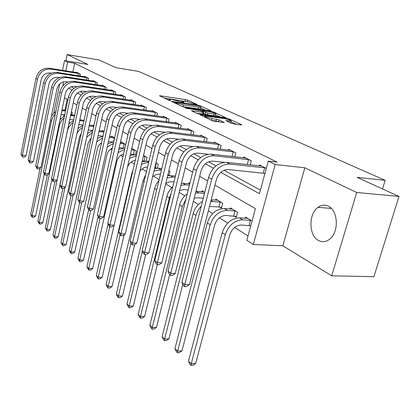 <?xml version="1.0" encoding="UTF-8"?>
<svg xmlns="http://www.w3.org/2000/svg" width="420" height="420" viewBox="0 0 420 420"><rect width="100%" height="100%" fill="white"/><g stroke="black" fill="none" stroke-linecap="round" stroke-linejoin="round"><path stroke-width="0.63" d="M196.644 104.533L196.991 104.396L187.677 100.16L185.441 99.561L159.474 95.702L168.672 100.175L170.289 100.611L170.693 100.475L168.95 99.188L171.334 99.314L183.598 102.59L183.971 102.454L182.175 101.162L186.564 101.598L196.644 104.533M328.414 206.225C324.854 204.519 321.379 204.897 317.977 207.365C308.395 213.927 308.632 235.452 318.407 240.434C322.303 242.524 326.141 242.036 329.926 238.97C339.145 231.793 338.1 210.457 328.414 206.225M231.231 123.218L233.735 123.895L241.106 124.908L241.752 124.939L241.511 124.635L229.483 119.17L227.057 118.514L200.015 114.755L211.911 120.545L214.441 121.228L224.291 122.525L218.941 119.847L211.958 118.545C207.023 117.584 204.624 116.734 204.766 115.988L224.023 118.524C228.905 119.48 231.289 120.325 231.173 121.06L225.85 120.551L231.231 123.218M399 196.429L373.905 276.675L331.716 275.814L356.69 192.486L399 196.429L357.094 177.366L385.166 180.353L138.647 71.442L115.941 67.657L99.125 60.008L67.116 54.563L87.917 64.47L64.528 60.596L67.662 62.139L74.655 63.294L277.1 162.115L268.27 161.128L275.168 164.53L253.339 244.493L246.834 240.319L255.402 208.666L214.94 185.157M356.69 192.486L304.836 167.79L275.168 164.53M210.347 110.901L211.024 110.933L210.814 110.68L199.972 105.751L197.684 105.131L171.386 101.304L182.081 106.491L184.459 107.132L210.347 110.901M214.347 112.287L225.986 117.752L199.048 113.993L196.597 113.327L191.604 110.806L203.753 112.408L200.387 110.68L186.91 108.428L185.105 107.798L211.99 111.652L214.347 112.287L214.19 112.917M67.116 54.563L65.835 60.811M74.655 63.294L72.854 71.993M71.19 86.735L74.036 88.289M80.047 91.576L83.134 93.261M89.276 96.621L92.62 98.448M98.9 101.876L102.527 103.861M108.948 107.368L112.875 109.515M119.443 113.106L123.695 115.432M130.421 119.107L135.03 121.621M141.918 125.386L146.9 128.111M153.962 131.969L159.359 134.92M166.603 138.878L172.447 142.07M179.881 146.134L186.212 149.594M193.841 153.767L200.708 157.516M208.551 161.8L215.99 165.869M224.059 170.279L260.416 190.145M76.277 72.539L76.356 72.156L80.262 74.135L79.873 75.994M84.488 76.713L84.572 76.319L88.63 78.372L88.216 80.314M93.014 81.055L93.104 80.64L97.319 82.772L96.883 84.803M101.876 85.564L101.971 85.129L106.349 87.35L105.887 89.476M111.09 90.258L111.19 89.801L115.747 92.111L115.253 94.337M120.682 95.141L120.787 94.663L125.533 97.067L125.008 99.409M130.667 100.228L130.783 99.724L135.728 102.228L135.166 104.69M141.083 105.53L141.204 105.005L146.365 107.62L145.766 110.208M151.946 111.064L152.077 110.513L157.463 113.242L156.823 115.967M163.291 116.849L163.427 116.261L169.06 119.117L168.373 121.994M175.151 122.892L175.297 122.278L181.193 125.26L180.453 128.305M187.561 129.224L187.724 128.567L193.893 131.696L193.1 134.915M200.56 135.854L200.734 135.161L207.202 138.437L206.346 141.855M214.195 142.805L214.384 142.076L221.172 145.514L220.243 149.147M228.506 150.113L228.711 149.331L235.846 152.948L234.838 156.812M243.553 157.794L243.773 156.959L251.281 160.766L250.184 164.892M263.923 173.229L264.863 173.712M259.387 165.879L259.628 164.992L266.306 168.378M69.085 122.666L69.673 123.039M101.157 142.968L101.477 143.167M110.759 149.047L111.962 149.803M120.771 155.384L122.929 156.749M131.219 161.994L134.426 164.026M142.133 168.903L146.48 171.654M153.541 176.127L159.138 179.671M165.69 183.813L171.817 187.693M179.183 192.355L184.769 195.893M193.384 201.348L198.371 204.503M208.352 210.824L212.667 213.554M219.361 217.791L227.719 223.078M234.607 227.441L248.021 235.93M67.19 99.304L64.958 110.077M64.024 114.587L63.667 116.308M71.746 114.776L72.261 112.313L71.368 111.773M93.203 125.622L93.329 125.045L93.923 125.407M102.133 131.05L102.27 130.447L104.039 131.518M111.426 136.7L111.568 136.07L114.618 137.912M121.102 142.585L121.254 141.918L125.69 144.606M133.985 154.481L130.483 154.061M135.544 154.471L136.337 151.037L131.806 148.297M144.627 161.018L144.905 161.185M146.223 161.154L147.073 157.526L143.566 155.405M155.741 167.848L156.314 168.2M157.374 168.152L158.293 164.304L155.904 162.866M167.764 175.229L168.257 175.534M169.019 175.487L170.011 171.392L168.861 170.698M188.659 183.708L188.885 182.794L189.84 183.372M201.805 191.72L202.052 190.754L204.761 192.392M219.571 207.055L221.45 208.204L222.742 203.259L215.864 199.101L215.602 200.13M234.287 216.09L236.261 217.303L237.605 212.242L230.375 207.874L230.087 208.966M249.764 225.598L250.667 226.154M245.327 218.264L245.637 217.098L252.068 220.983M382.531 188.937L385.166 180.353M304.836 167.79L282.833 245.795L331.716 275.814M282.833 245.795L253.339 244.493M60.89 118.613L60.233 118.535M220.831 172.326L259.455 193.688L268.27 161.128M63.625 81.821L62.968 85.013L63.357 85.234M68.654 88.163L72.056 90.043M77.469 93.035L81.118 95.056M86.651 98.117L90.568 100.28M96.233 103.415L100.433 105.735M106.234 108.943L110.743 111.436M116.681 114.723L121.522 117.401M127.607 120.766L132.804 123.643M139.052 127.092L144.632 130.184M151.042 133.728L157.043 137.046M163.622 140.684L170.079 144.254M176.841 147.998L183.792 151.841M190.743 155.684L198.235 159.826M205.391 163.784L213.465 168.247M67.662 62.139L65.867 70.886M53.834 112.927L59.777 83.832M62.533 70.355L64.528 60.596M207.674 180.931L199.684 176.29M192.628 172.19L185.215 167.885M178.358 163.9L171.476 159.899M164.808 156.025L158.413 152.308M151.919 148.538L145.976 145.084M139.655 141.409L134.122 138.196M127.964 134.615L122.813 131.623M116.807 128.132L112.009 125.349M106.15 121.942L101.682 119.343M95.96 116.02L91.796 113.6M86.205 110.35L82.325 108.098M76.86 104.921L73.243 102.816M67.898 99.713L64.523 97.755M63.488 85.092L62.968 85.013M186.847 101.64L164.225 98.081M205.643 110.219L200.791 107.992M199.017 105.914L174.431 102.123L175.833 102.889L183.314 104.906L198.744 107.179L200.965 107.289L200.329 106.512L199.017 105.914M182.117 106.507L182.9 106.633L183.314 104.906M200.634 108.617L200.545 108.99L198.324 108.88L182.9 106.633M215.612 114.781L220.547 117.044M196.45 113.258L203.348 114.035M213.98 113.946L215.801 114.03C215.875 113.337 213.57 112.529 208.882 111.61L202.913 110.749L202.209 110.712L202.409 110.975L207.979 113.085L213.98 113.946L213.539 115.689L215.36 115.773L215.444 115.432M213.539 115.689L207.538 114.839L203.501 113.426M230.486 122.871L230.811 122.467M218.894 121.842L216.001 120.976L211.517 120.356M236.266 124.241L230.979 121.821M64.79 114.686L61.016 114.739M61.835 110.77L65.573 110.912M62.05 109.736L65.725 110.177M44.279 173.828L35.637 215.948L33.784 217.35L32.382 217.271L31.815 216.746L30.723 214.436L40.157 168.073M30.723 214.436L32.13 215.749L51.634 120.225L53.193 116.555L55.367 113.904M51.461 115.915L55.886 111.379M32.382 217.271L32.13 215.749L35.637 215.948M77.411 72.692L49.287 68.25L50.836 69.074L79.196 73.595M51.24 73.19L50.048 73.001C45.518 72.791 42.551 75.033 41.149 79.732L26.066 155.694L24.155 157.196L22.701 157.059L21 154.208L35.952 78.314C38.047 71.269 42.493 67.914 49.287 68.25M21 154.208L22.418 155.337L37.464 79.18C39.564 72.109 44.026 68.738 50.836 69.074M22.701 157.059L22.418 155.337L26.066 155.694M78.236 75.736L78.703 73.489M73.736 119.763L69.741 119.537M70.565 115.595L74.545 115.92M70.765 114.65L74.702 115.159M51.896 179.267L42.887 222.637L40.992 224.059L39.569 223.986L38.987 223.44L37.873 221.088L47.413 174.783M37.873 221.088L39.333 222.448L59.288 125.874C59.981 122.745 61.577 120.167 64.071 118.146M59.987 119.716L64.554 115.81M39.569 223.986L39.333 222.448L42.887 222.637M83.071 125.029L78.818 124.604M79.658 120.656L83.906 121.123M79.837 119.795L84.073 120.33M71.636 129.738L50.405 229.577L48.468 231.016L47.029 230.947L45.287 227.992L54.941 181.75M45.287 227.992L46.804 229.399L67.363 131.171C68.192 127.575 70.114 124.74 73.127 122.651M68.822 123.921L73.584 120.482M47.029 230.947L46.804 229.399L50.405 229.577M92.82 130.505L88.268 129.969M89.129 125.979L93.681 126.53M89.308 125.139L93.86 125.701M81.323 133.208L79.469 137.099L58.212 236.775L56.227 238.24L54.768 238.177L52.988 235.153L62.858 188.475M52.988 235.153L54.563 236.618L65.016 187.336M76.986 133.24L79.364 129.89L82.556 127.428M78.005 128.441L82.987 125.407M54.768 238.177L54.563 236.618L58.212 236.775M85.67 76.87L57.167 72.434L58.779 73.29L87.517 77.81M59.462 77.516L57.965 77.291C53.371 77.086 50.353 79.375 48.92 84.163L33.374 161.459L31.421 162.986L29.946 162.85L29.353 162.377L28.203 159.941L43.612 82.709C45.759 75.532 50.274 72.109 57.167 72.434M28.203 159.941L29.673 161.112L45.176 83.606C47.334 76.403 51.87 72.965 58.779 73.29M29.946 162.85L29.673 161.112L33.374 161.459M86.525 80.052L87.019 77.705M94.243 81.218L65.357 76.781L67.032 77.669L96.164 82.189M68.014 82.016L66.192 81.742C61.53 81.548 58.464 83.885 56.994 88.762L40.96 167.449L38.965 169.003L37.469 168.866L36.855 168.378L35.679 165.895L51.566 87.276C53.771 79.963 58.37 76.466 65.357 76.781M35.679 165.895L37.212 167.113L53.198 88.211C55.414 80.871 60.023 77.359 67.032 77.669M37.469 168.866L37.212 167.113L40.96 167.449M95.13 84.536L95.655 82.084M103.152 85.727L73.878 81.302L75.621 82.226L105.152 86.74M76.933 86.698L74.755 86.373C70.025 86.189 66.906 88.583 65.394 93.55L48.851 173.675L46.804 175.25L45.287 175.124L44.651 174.615L43.454 172.079L59.845 92.027C62.108 84.578 66.785 81.002 73.878 81.302M43.454 172.079L45.045 173.345L61.541 92.998C63.819 85.523 68.513 81.926 75.621 82.226M45.287 175.124L45.045 173.345L48.851 173.675M104.076 89.203L104.638 86.63M102.627 136.153L98.123 135.629M99.01 131.57L103.903 132.158M103.462 131.166L99.199 130.699M91.266 137.676L88.252 142.816L66.323 244.256L64.291 245.742L62.811 245.684L60.984 242.592L71.085 195.484M60.984 242.592L62.617 244.115L73.206 194.891M86.683 137.324L92.389 132.473M87.559 133.25L92.799 130.599M62.811 245.684L62.617 244.115L66.323 244.256M112.424 90.426L82.745 86.005L84.562 86.966L114.502 91.476M86.231 91.57L83.664 91.198C78.865 91.025 75.689 93.471 74.135 98.537L57.057 180.154L54.962 181.755L53.419 181.629L52.757 181.099L51.539 178.516L68.465 96.973C70.791 89.376 75.547 85.722 82.745 86.005M51.539 178.516L53.198 179.834L70.234 97.986C72.571 90.363 77.348 86.688 84.562 86.966M53.419 181.629L53.198 179.834L57.057 180.154M113.379 94.064L113.978 91.366M112.623 141.997L108.418 141.524M109.337 137.393L114.597 138.023M112.812 136.82L109.541 136.479M101.588 142.669C99.414 144.154 98.017 146.186 97.393 148.764L74.749 252.037L72.67 253.544L71.174 253.491L70.492 252.856L69.295 250.325L79.669 202.624M69.295 250.325L70.996 251.911L81.716 202.776M96.731 141.997L102.653 137.812M97.529 138.348L103.037 136.085M71.174 253.491L70.996 251.911L74.749 252.037M113.5 141.902L114.377 137.981M123.133 148.092L119.196 147.661M120.141 143.462L124.73 144.023M122.546 142.7L120.362 142.501M112.34 148.097C109.531 149.53 107.725 151.82 106.922 154.964L83.522 260.127L81.391 261.655L79.868 261.613L79.16 260.951L77.942 258.373L88.673 209.753M77.942 258.373L79.716 260.022L90.662 210.567M107.184 147.079L113.379 143.462M107.93 143.734L113.731 141.892M79.868 261.613L79.716 260.022L83.522 260.127M123.244 148.082L124.189 143.913M131.465 149.777L134.967 150.208M132.689 148.832L131.696 148.775M123.569 153.951C120.11 155.19 117.868 157.684 116.849 161.427L92.652 268.553L90.468 270.102L88.924 270.07L88.189 269.383L86.951 266.752L98.165 216.673M86.951 266.752L88.793 268.469L100.013 218.542M118.099 152.528L124.593 149.441M118.797 149.42L124.908 148.045M88.924 270.07L88.793 268.469L92.652 268.553M133.434 154.371L134.416 150.103M145.346 161.159L142.322 160.734M143.341 156.371L145.646 156.665M130.174 155.426L136.61 154.576M135.298 160.246C131.539 161.018 128.919 163.38 127.439 167.333M114.114 225.257L102.17 277.337L99.928 278.906L98.364 278.885L97.598 278.166L96.332 275.483L108.071 223.865M96.332 275.483L98.254 277.274L109.793 226.716M129.507 158.324L136.332 155.783M98.364 278.885L98.254 277.274L102.17 277.337M144.071 160.907L145.089 156.555M157.316 168.152L154.76 167.696M155.815 163.249L156.797 163.406M142.081 161.768L146.921 161.207L148.895 161.406M147.572 167.013C144.569 167.06 142.002 168.457 139.881 171.203M124.157 234.738L112.093 286.493L109.793 288.089L108.208 288.073L107.405 287.322L106.118 284.587L131.806 173.413L133.067 169.89M106.118 284.587L108.124 286.456L120.078 234.896M141.451 164.483L145 162.944L148.628 162.54M108.208 288.073L108.124 286.456L112.093 286.493M155.174 167.732L156.23 163.291M122.068 95.308L91.98 90.904L93.875 91.912L124.231 96.406M95.944 96.653L92.951 96.222C88.079 96.059 84.845 98.564 83.249 103.73L65.599 186.895L63.452 188.522L61.887 188.402L61.199 187.85L59.96 185.215L77.448 102.128C79.837 94.379 84.683 90.641 91.98 90.904M59.96 185.215L61.682 186.585L79.286 103.183C81.69 95.408 86.552 91.649 93.875 91.912M61.887 188.402L61.682 186.585L65.599 186.895M123.065 99.125L123.701 96.296M132.116 100.401L101.614 96.017L103.593 97.067L134.374 101.546M106.092 101.95L102.632 101.462C97.692 101.314 94.395 103.877 92.752 109.148L74.498 193.919L72.298 195.573L70.712 195.458L69.993 194.88L68.728 192.192L86.814 107.504C89.271 99.598 94.206 95.77 101.614 96.017M68.728 192.192L70.523 193.625L88.736 108.607C91.208 100.669 96.159 96.82 103.593 97.067M70.712 195.458L70.523 193.625L74.498 193.919M133.156 104.402L133.828 101.43M142.595 105.709L111.668 101.351L113.731 102.443L144.947 106.901M116.718 107.478L112.739 106.932C107.72 106.801 104.365 109.421 102.674 114.802L83.774 201.243L81.522 202.923L79.91 202.813L79.16 202.214L77.868 199.469L96.59 113.111C99.12 105.047 104.144 101.126 111.668 101.351M77.868 199.469L79.748 200.965L98.595 114.266C101.141 106.166 106.186 102.223 113.731 102.443M79.91 202.813L79.748 200.965L83.774 201.243M143.672 109.914L144.391 106.785M153.526 111.248L122.168 106.922L124.325 108.066L155.988 112.492M127.848 113.258L123.296 112.644C118.204 112.529 114.786 115.217 113.043 120.708L93.461 208.887L91.145 210.599L89.513 210.494L88.725 209.869L87.413 207.065L106.801 118.976C109.41 110.738 114.534 106.722 122.168 106.922M87.413 207.065L89.371 208.625L108.901 120.178C111.52 111.909 116.666 107.872 124.325 108.066M89.513 210.494L89.371 208.625L93.461 208.887M154.649 115.673L155.421 112.376M164.95 117.033L133.145 112.749L135.403 113.946L167.517 118.335M139.524 119.301L134.337 118.618C129.166 118.524 125.68 121.28 123.884 126.887L103.577 216.872L101.199 218.61L99.54 218.516L98.721 217.859L97.382 214.998L117.485 125.102C120.173 116.692 125.391 112.57 133.145 112.749M97.382 214.998L99.43 216.631L119.679 126.362C122.383 117.915 127.627 113.773 135.403 113.946M99.54 218.516L99.43 216.631L103.577 216.872M166.115 121.695L166.94 118.214M169.06 175.313L167.806 175.066M160.429 174.274L159.626 174.2C157.085 174.027 154.728 174.951 152.554 176.972M153.972 171.008L161.522 169.722M154.571 168.483L158.366 168.205L161.805 168.541M134.626 244.692L122.456 296.053L120.094 297.67L118.487 297.67L117.647 296.887L116.33 294.089L142.963 180.726L145.787 174.599M116.33 294.089L118.43 296.042L130.966 242.844M118.487 297.67L118.43 296.042L122.456 296.053M176.888 123.081L144.638 118.844L147 120.099L179.576 124.441M151.788 125.633L145.892 124.871C140.642 124.798 137.088 127.622 135.235 133.361L114.161 225.225L111.715 226.994L110.03 226.905L109.174 226.217L107.803 223.293L128.667 131.523C131.439 122.924 136.763 118.697 144.638 118.844M107.803 223.293L109.945 224.999L130.966 132.841C133.76 124.205 139.104 119.957 147 120.099M110.03 226.905L109.945 224.999L114.161 225.225M178.101 128L178.988 124.32M173.959 181.892L169.538 181.802L165.774 183.461M167.113 177.933L172.798 177.035L175.098 177.245M167.674 175.602L175.403 176.001M145.688 254.578L133.282 306.044L130.856 307.687L129.224 307.697L128.347 306.878L127.003 304.022L154.639 188.375L156.277 184.123L158.965 180.385M127.003 304.022L129.197 306.059L142.37 251.123M129.224 307.697L129.197 306.059L133.282 306.044M189.383 129.412L156.681 125.234L159.159 126.546L192.203 130.835M164.703 132.263L158.004 131.429C152.67 131.371 149.047 134.279 147.131 140.138L125.234 233.966L122.719 235.767L121.007 235.688L120.11 234.969L118.713 231.977L140.385 138.248C143.252 129.455 148.68 125.118 156.681 125.234M118.713 231.977L120.955 233.762L142.8 139.634C145.682 130.798 151.137 126.436 159.159 126.546M121.007 235.688L120.955 233.762L125.234 233.966M190.643 134.61L191.599 130.714M188.223 189.861L184.275 189.53L179.624 190.549M180.925 185.283L185.456 184.779L189.404 185.12M181.445 183.167L189.735 183.803M157.322 264.679L144.606 316.491L142.112 318.161L140.453 318.181L139.54 317.326L138.169 314.407L166.866 196.392C167.837 192.612 169.801 189.425 172.757 186.827M138.169 314.407L140.464 316.544L169.381 198.041L171.087 193.662M140.453 318.181L140.464 316.544L144.606 316.491M202.477 136.043L169.307 131.933L171.911 133.313L205.433 137.54M178.322 139.225L170.709 138.306C165.291 138.275 161.595 141.257 159.611 147.257L136.841 243.128L134.248 244.954L132.515 244.886L131.57 244.136L130.142 241.075L152.68 145.304C155.642 136.311 161.185 131.854 169.307 131.933M130.142 241.075L132.494 242.949L155.216 146.759C158.198 137.723 163.763 133.24 171.911 133.313M132.515 244.886L132.494 242.949L136.841 243.128M203.784 141.545L204.818 137.413M203.28 198.203L197.5 197.757L194.171 198.214M195.458 193.1L198.728 192.896L204.509 193.368M203.816 191.819L196.019 191.242L198.728 192.896M169.664 274.601L156.466 327.432L153.899 329.128L152.213 329.165L151.253 328.267L149.856 325.28L179.692 204.803C180.92 200.225 183.435 196.576 187.231 193.841M149.856 325.28L152.255 327.516L182.333 206.53L185.855 199.358M152.213 329.165L152.255 327.516L156.466 327.432M216.211 143L182.574 138.968L185.304 140.422L219.308 144.569M192.722 146.533L184.054 145.525C178.553 145.525 174.778 148.591 172.725 154.728L149.016 252.735L146.344 254.599L144.585 254.541L143.593 253.754L142.133 250.619L165.601 152.717C168.661 143.509 174.321 138.931 182.574 138.968M142.133 250.619L144.601 252.583L168.263 154.245C171.344 144.995 177.03 140.385 185.304 140.422M144.585 254.541L144.601 252.583L149.016 252.735M217.565 148.832L218.684 144.443M221.65 207.443L218.941 206.934L209.465 206.493M210.761 201.442L220.857 202.12M217.718 200.225L211.186 199.789M182.816 284.23L168.893 338.898L166.247 340.62L164.54 340.673L163.532 339.733L162.104 336.677L193.158 213.628C194.68 208.215 197.783 204.141 202.466 201.416M162.104 336.677L164.624 339.024L195.93 215.444C196.859 211.916 198.634 208.834 201.248 206.199M164.54 340.673L164.624 339.024L168.893 338.898M218.941 206.934L220.222 201.999M230.633 150.308L196.518 146.37L199.395 147.893L233.888 151.956M208.01 154.229L198.093 153.122C192.502 153.148 188.643 156.303 186.522 162.593L161.805 262.831L159.049 264.726L157.259 264.679L156.219 263.849L154.728 260.642L179.183 160.514C182.359 151.084 188.134 146.37 196.518 146.37M154.728 260.642L157.322 262.705L181.986 162.12C185.183 152.649 190.984 147.903 199.395 147.893M157.259 264.679L157.322 262.705L161.805 262.831M232.034 156.497L233.247 151.825M236.476 216.5L225.976 215.465C220.553 215.733 216.767 218.935 214.625 225.073L181.939 350.931L179.209 352.679L177.476 352.753L176.421 351.76L174.956 348.637L207.312 222.905C210.515 213.707 216.184 208.924 224.322 208.556L232.323 209.05M174.956 348.637L177.602 351.099L210.231 224.821C213.46 215.576 219.151 210.767 227.309 210.383L235.62 211.045M177.476 352.753L177.602 351.099L181.939 350.931M233.641 215.969L234.974 210.924M245.795 157.988L211.202 154.161L214.232 155.768L249.218 159.721M224.369 162.351L212.867 161.117C207.191 161.18 203.249 164.43 201.049 170.872L175.25 273.441L172.41 275.373L170.588 275.342L169.496 274.47L167.969 271.178L193.489 168.725C196.781 159.065 202.687 154.208 211.202 154.161M167.969 271.178L170.698 273.352L196.439 170.42C199.757 160.708 205.69 155.825 214.232 155.768M170.588 275.342L170.698 273.352L175.25 273.441M247.244 164.577L248.566 159.59M261.755 166.073L226.679 162.372L229.877 164.068L265.366 167.9M264.941 173.428L228.454 169.554C222.684 169.649 218.652 172.998 216.368 179.608L189.409 284.618L186.47 286.587L184.627 286.566L183.477 285.647L181.907 282.277L208.577 177.382C211.995 167.475 218.027 162.472 226.679 162.372M181.907 282.277L184.784 284.566L211.691 179.172C215.135 169.213 221.198 164.178 229.877 164.068M184.627 286.566L184.784 284.566L189.409 284.618M263.256 173.098L264.695 167.764M250.766 225.787L241.337 225.015C235.83 225.33 231.966 228.632 229.745 234.911L195.641 363.573L192.822 365.353L191.069 365.437L189.956 364.403L188.459 361.2L222.212 232.669C225.535 223.251 231.32 218.327 239.578 217.891L247.69 218.337M188.459 361.2L191.242 363.788L225.288 234.685C228.632 225.22 234.444 220.264 242.728 219.817L251.16 220.437M191.069 365.437L191.242 363.788L195.641 363.573M249.107 225.477L250.499 220.311M182.648 102.386L182.768 101.897M169.386 100.417L169.502 99.918M160.141 96.154L160.235 95.744M185.047 101.204L185.441 99.561M187.299 101.719L187.677 100.16M172.037 101.761L172.137 101.341M197.589 105.509L197.684 105.131M199.841 106.286L199.972 105.751M210.751 110.943L210.814 110.68M174.416 102.879L174.557 102.291M175.691 103.483L175.833 102.889M198.324 108.88L198.744 107.179M225.687 117.763L225.761 117.474M192.229 111.274L192.339 110.838M202.613 114.135L203.049 112.376M185.556 108.103L185.624 107.825M211.848 112.219L211.99 111.652M202.267 111.552L202.409 110.975M205.144 114.188L205.579 112.434M207.538 114.839L207.979 113.085M226.417 120.997L226.522 120.582M229.078 122.225L229.399 120.981M211.507 120.351L211.958 118.545M216.001 120.976L216.458 119.17M218.484 121.653L218.941 119.847M223.986 122.535L224.065 122.225M200.629 115.227L200.739 114.786M226.905 119.102L227.057 118.514M229.32 119.805L229.483 119.17M241.432 124.945L241.511 124.635M62.921 109.809L64.486 110.764M50.594 120.178L51.508 120.776M35.952 78.314L37.464 79.18M70.854 114.665L72.476 115.658M58.784 125.549L59.288 125.874M79.769 120.12L80.771 120.734M43.612 82.709L45.176 83.606M51.566 87.276L53.198 88.211M59.845 92.027L61.541 92.998M68.465 96.973L70.234 97.986M135.975 154.508L136.547 154.854M146.921 161.207L148.685 162.283M131.806 173.413L132.195 173.665M77.448 102.128L79.286 103.183M86.814 107.504L88.736 108.607M96.59 113.111L98.595 114.266M106.801 118.976L108.901 120.178M117.485 125.102L119.679 126.362M158.366 168.205L160.718 169.643M142.963 180.726L144.16 181.508M128.667 131.523L130.966 132.841M170.336 175.529L172.798 177.035M154.639 188.375L156.723 189.746M140.385 138.248L142.8 139.634M182.873 183.199L185.456 184.779M166.866 196.392L169.381 198.041M152.68 145.304L155.216 146.759M179.692 204.803L182.333 206.53M165.601 152.717L168.263 154.245M211.024 200.424L212.662 201.422M193.158 213.628L195.93 215.444M179.183 160.514L181.986 162.12M224.322 208.556L227.309 210.383M207.312 222.905L210.231 224.821M193.489 168.725L196.439 170.42M208.577 177.382L211.691 179.172M239.578 217.891L242.728 219.817M222.212 232.669L225.288 234.685M317.977 207.365L331.333 208.404M181.944 102.133L182.096 101.504M168.714 100.191L168.866 99.54M174.269 102.811L174.41 102.207M200.545 108.99L200.965 107.289M203.317 114.167L203.753 112.408M215.36 115.773L215.801 114.03M202.031 111.442L202.178 110.838M230.716 122.845L231.173 121.06M204.503 117.054L204.671 116.366"/></g></svg>
